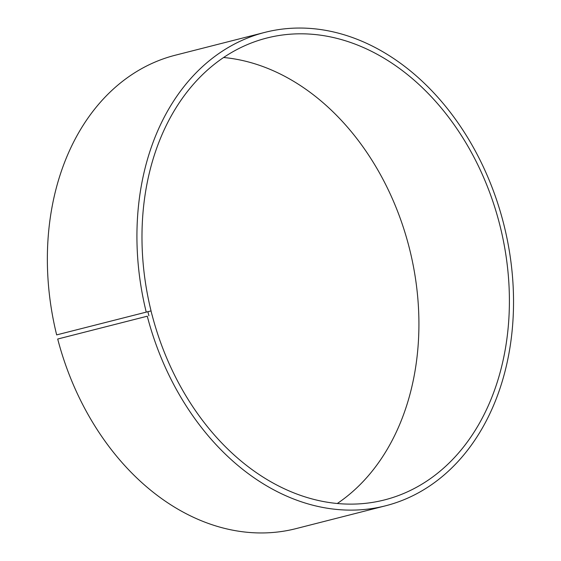 <?xml version="1.0" encoding="UTF-8"?>
<svg xmlns="http://www.w3.org/2000/svg" width="561" height="561" viewBox="0 0 561 561"><rect width="100%" height="100%" fill="white"/><g stroke="black" fill="none" stroke-linecap="round" stroke-linejoin="round"><path stroke-width="0.84" d="M56.661 334.896L151.056 310.899L56.661 334.896A244.28 184.078 -104.3 0 1 175.334 55.202L264.904 32.37A244.28 184.078 -104.3 0 1 503.61 223.622A244.28 184.078 -104.3 0 1 385.561 505.798A244.28 184.078 -104.3 0 1 147.277 316.201L57.706 339.026L147.277 316.201M151.056 310.899A238.32 179.59 -104.3 0 1 266.826 38.029A238.32 179.59 -104.3 0 1 499.718 224.617A238.32 179.59 -104.3 0 1 384.551 499.907A238.32 179.59 -104.3 0 1 152.073 314.931M223.615 57.503A238.32 179.59 -104.3 0 1 409.235 247.674A238.32 179.59 -104.3 0 1 337.287 503.498M385.561 505.798L295.991 528.63A244.28 184.078 -104.3 0 1 57.706 339.026M146.232 312.07A244.28 184.078 -104.3 0 1 264.904 32.37M147.866 311.664L148.91 315.78M151.007 310.906L152.031 314.952"/></g></svg>
